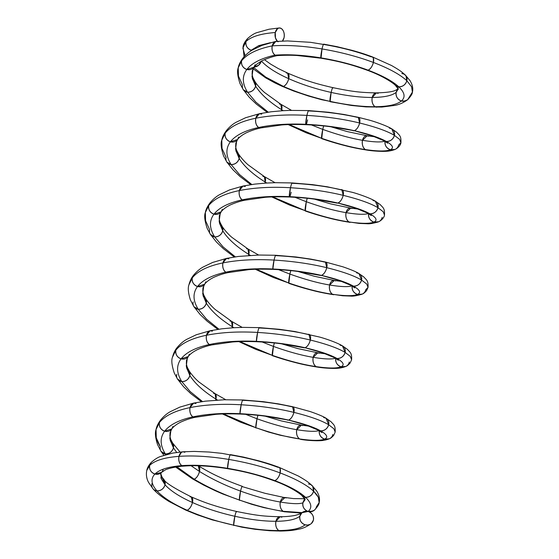 <?xml version="1.0" encoding="UTF-8"?>
<svg xmlns="http://www.w3.org/2000/svg" width="559" height="559" viewBox="0 0 559 559"><rect width="100%" height="100%" fill="white"/><g stroke="black" fill="none" stroke-linecap="round" stroke-linejoin="round"><path stroke-width="0.84" d="M146.772 470.405C147.324 467.708 148.862 464.99 151.398 462.265L146.765 470.447L151.363 462.3C154.899 459.239 157.931 457.311 160.461 456.514L172.724 453.069L182.968 451.791L181.34 452.392L178.978 456.354A7.169 4.64 87.6 0 1 184.882 452.273L182.968 451.791L194.259 451.413L209.08 452.028L221.93 453.363L230.622 454.984C230.322 454.062 229.7 455.536 228.764 459.421C247.357 462.566 264.477 467.065 280.136 472.928A7.169 3.361 112.3 0 0 277.809 467.275C263.429 461.923 247.7 457.828 230.622 454.984C247.7 457.828 263.429 461.923 277.809 467.275L279.116 467.366L280.08 468.505L280.136 472.928C295.634 478.839 306.779 484.926 313.578 491.2A7.169 6.226 135.6 0 0 308.547 483.94L310.846 484.625L312.733 486.309L313.578 491.2L318.309 497.196L319.161 502.562L316.436 506.747A7.169 6.715 -132.9 0 1 308.163 511.464A7.169 6.715 -132.9 0 1 302.922 502.82A7.169 6.715 -132.9 0 1 305.039 499.32A7.169 6.715 47.1 0 0 302.922 502.82L305.039 499.32L302.922 502.82A7.169 6.715 47.1 0 0 308.163 511.464C304.18 509.857 302.433 506.971 302.922 502.82C302.433 506.971 304.18 509.85 308.163 511.464A7.169 6.715 47.1 0 0 299.883 516.174A7.169 6.715 47.1 0 0 305.13 524.817A7.169 6.715 47.1 0 0 313.403 520.108A7.169 6.715 47.1 0 0 308.163 511.464L301.965 512.708L299.883 516.174C299.4 520.331 301.147 523.21 305.13 524.817L307.723 525.076L310.35 524.251L311.356 523.545L313.403 520.108C313.892 515.957 312.139 513.071 308.163 511.464A7.169 6.715 47.1 0 0 314.333 510.241L310.755 511.716L308.163 511.464L312.893 511.15L314.333 510.241A7.169 6.715 47.1 0 1 308.163 511.464A7.169 6.715 -132.9 0 1 302.922 502.82A7.169 6.715 -132.9 0 1 305.039 499.32A7.169 6.715 47.1 0 0 302.922 502.82L305.228 497.265M301.448 513.099L284.433 511.764L263.743 507.586L251.781 504.316L239.385 500.026C255.798 505.643 270.395 509.403 283.175 511.31L284.433 511.764L283.175 511.31C270.395 509.403 255.798 505.643 239.385 500.026L240.566 491.109C241.502 487.224 242.124 485.75 242.424 486.672L264.938 493.283L286.215 497.95A7.169 4.64 87.6 0 0 280.311 502.031C268.718 500.081 255.47 496.441 240.566 491.109C255.47 496.441 268.718 500.081 280.311 502.031C279.675 506.223 280.625 509.319 283.175 511.31C280.625 509.319 279.675 506.223 280.311 502.031L284.992 497.503L280.311 502.031C291.749 503.89 299.289 504.155 302.922 502.82L305.137 499.557L302.922 502.82A7.169 6.715 47.1 0 0 308.163 511.464C312.397 507.719 311.51 503.002 305.507 497.293C311.51 503.002 312.397 507.719 308.163 511.464A7.169 6.715 -132.9 0 1 313.403 520.108A7.169 6.715 47.1 0 1 305.13 524.817C300.637 528.486 291.861 530.4 278.801 530.561C265.574 530.624 250.53 528.835 233.669 525.181C216.801 521.442 201.275 516.46 187.09 510.22C173.052 503.939 163.011 497.496 156.967 490.879C151.168 484.29 150.483 478.672 154.92 474.039C159.608 469.483 168.587 466.681 181.85 465.626C195.28 464.676 210.526 465.577 227.59 468.337C244.66 471.181 260.396 475.283 274.776 480.628C289.017 486.016 299.261 491.571 305.507 497.293L302.07 495.798L305.507 497.293C311.51 503.002 312.397 507.719 308.163 511.464A7.169 6.715 47.1 0 0 299.883 516.174A7.169 6.715 47.1 0 0 305.13 524.817C300.637 528.486 291.861 530.4 278.801 530.561C276.251 528.576 275.294 525.481 275.929 521.288C263.897 521.309 250.201 519.632 234.85 516.264C219.491 512.827 205.356 508.243 192.45 502.52C179.67 496.762 170.53 490.851 165.031 484.786L160.733 473.648L161.523 472.411L165.171 470.007C166.743 468.896 175.805 466.513 183.764 466.108C196.083 465.116 210.743 465.982 227.758 468.701C237.547 470.371 245.513 472.048 251.648 473.711C257.65 475.185 264.973 477.484 273.624 480.6A7.169 3.361 -67.7 0 0 274.776 480.628L273.624 480.607C290.827 486.714 301.14 494.484 302.077 495.798M230.448 454.621L243.591 457.108L258.95 460.861C269.277 463.809 270.752 464.34 278.962 467.296L298.296 476.002C307.443 481.257 308.268 482.277 311.971 485.436L312.733 486.309L313.578 491.2L318.316 497.203L319.154 502.583C319.224 504.19 317.617 506.74 314.326 510.241M278.962 467.296L280.08 468.505L280.136 472.928C295.634 478.839 306.779 484.926 313.578 491.2C312.243 495.19 309.553 497.224 305.507 497.293C299.261 491.571 289.017 486.016 274.776 480.628L273.624 480.6M311.356 523.545C306.989 526.62 302.866 528.486 299.002 529.128C293.727 530.198 290.98 530.805 280.527 531.05L278.801 530.561C265.574 530.624 250.53 528.835 233.669 525.181L234.85 516.264C250.201 519.632 263.897 521.309 275.929 521.288L280.122 516.719L275.929 521.288C275.294 525.481 276.251 528.576 278.801 530.561L280.527 531.05L269.711 530.736L255.142 529.303L241.921 527.186L233.669 525.181C216.801 521.442 201.275 516.46 187.09 510.22L185.847 510.157L169.314 501.647C162.138 497.272 156.772 493.073 153.201 489.048L148.645 482.55C146.549 478.686 145.92 474.647 146.765 470.44L149.679 465.402C154.78 460.476 164.549 457.458 178.978 456.354C193.596 455.354 210.191 456.382 228.764 459.421C247.357 462.566 264.477 467.065 280.136 472.928C278.976 477.023 277.187 479.587 274.776 480.628C289.017 486.016 299.261 491.571 305.507 497.293A7.169 6.226 -44.4 0 0 313.578 491.2C312.243 495.19 309.553 497.224 305.507 497.293A7.169 6.226 -44.4 0 1 300.567 493.366M182.968 451.791L181.34 452.392L178.978 456.354C193.596 455.354 210.191 456.382 228.764 459.421A7.169 0.79 100.8 0 1 230.622 454.984C230.322 454.062 229.7 455.536 228.764 459.421L227.59 468.337C244.66 471.181 260.396 475.283 274.776 480.628C260.396 475.283 244.66 471.181 227.59 468.337C210.526 465.577 195.28 464.676 181.85 465.626L183.778 466.101L181.85 465.626C195.28 464.676 210.526 465.577 227.59 468.337A7.169 0.79 -79.2 0 1 228.764 459.421L227.59 468.337M187.09 510.22C189.501 509.179 191.29 506.615 192.45 502.52C205.356 508.243 219.491 512.827 234.85 516.264A7.169 0.79 100.8 0 0 233.669 525.181L234.85 516.264C235.786 512.379 236.408 510.905 236.709 511.827L236.541 511.464C257.035 515.629 263.736 516.383 280.122 516.719L281.834 517.208A7.169 4.64 87.6 0 0 275.929 521.288C263.897 521.309 250.201 519.632 234.85 516.264C219.491 512.827 205.356 508.243 192.45 502.52A7.169 3.361 112.3 0 1 187.09 510.22C189.501 509.179 191.29 506.615 192.45 502.52C179.67 496.762 170.53 490.851 165.031 484.786A7.169 6.226 135.6 0 1 156.967 490.879C151.168 484.29 150.483 478.672 154.92 474.039A7.169 6.715 -132.9 0 1 149.679 465.402C154.78 460.476 164.549 457.458 178.978 456.354C164.549 457.458 154.78 460.476 149.679 465.402C149.19 469.553 150.937 472.432 154.92 474.039C150.483 478.672 151.168 484.29 156.967 490.879C163.011 497.496 173.052 503.939 187.09 510.22C201.275 516.46 216.801 521.442 233.669 525.181L212.147 519.856L197.306 514.825L185.854 510.157L187.09 510.22C173.052 503.939 163.011 497.496 156.967 490.879L154.661 490.194L153.201 489.048L154.661 490.194L156.967 490.879C161.013 490.809 163.703 488.776 165.031 484.786L163.801 479.398L165.031 484.786L160.733 473.655M151.929 483.619A7.169 6.226 135.6 0 0 156.967 490.879C161.013 490.809 163.703 488.776 165.031 484.786C170.53 490.851 179.67 496.762 192.45 502.52L191.367 496.923L190.123 496.86A7.169 3.361 112.3 0 1 192.45 502.52L191.367 496.923C174.094 488.245 164.905 482.403 163.801 479.398M234.85 516.264C235.786 512.379 236.408 510.905 236.709 511.827A7.169 0.79 100.8 0 0 234.85 516.264M234.123 525.278A7.169 0.79 100.8 0 1 233.669 525.181C250.53 528.835 265.574 530.624 278.801 530.561A7.169 4.64 87.6 0 1 275.929 521.288C287.822 521.184 295.802 519.479 299.883 516.174C295.802 519.479 287.822 521.184 275.929 521.288C287.822 521.184 295.802 519.479 299.883 516.174M163.193 469.329A7.169 6.715 -132.9 0 1 154.92 474.039L161.523 472.418L154.92 474.039C159.608 469.483 168.587 466.681 181.85 465.626C168.587 466.681 159.608 469.483 154.92 474.039C150.937 472.432 149.19 469.553 149.679 465.402M308.163 511.464A7.169 6.715 -132.9 0 0 316.436 506.747C321.062 502.632 320.104 497.454 313.578 491.2C306.779 484.926 295.634 478.839 280.136 472.928C278.976 477.023 277.187 479.587 274.776 480.628A7.169 3.361 -67.7 0 0 280.136 472.928C264.477 467.065 247.357 462.566 228.764 459.421C210.191 456.382 193.596 455.354 178.978 456.354C178.342 460.546 179.299 463.635 181.85 465.626A7.169 4.64 -92.4 0 1 178.978 456.354C178.342 460.546 179.299 463.635 181.85 465.626A7.169 4.64 -92.4 0 0 185.539 465.402M238.232 67.849C238.679 65.04 240.188 61.86 242.774 58.304L238.26 67.723C236.946 70.776 237.533 76.08 240.021 83.633L243.256 89.685L247.546 92.2L255.931 102.199L268.229 112.163L255.931 102.199L247.546 92.2A7.169 6.226 135.6 0 1 242.508 84.94L238.455 76.087L238.232 67.849L241.593 60.819C247.141 53.93 257.357 48.947 272.24 45.873L275.818 41.373L261.996 45.391L252.493 49.954C249.195 51.742 245.967 54.509 242.809 58.262L241.593 60.819C247.141 53.93 257.357 48.947 272.24 45.873A7.169 4.64 87.6 0 0 275.112 55.145A7.169 4.64 87.6 0 0 278.801 54.922A7.169 4.64 -92.4 0 1 275.112 55.145L277.467 55.565C272.526 56.585 267.579 58.234 262.625 60.512L259.635 62.189C256.77 64.117 254.897 65.78 254.003 67.178L255.114 64.753A7.169 6.715 -132.9 0 1 246.84 69.463C251.976 62.936 261.402 58.164 275.112 55.145A7.169 4.64 -92.4 0 1 272.24 45.873C271.604 50.065 272.561 53.161 275.112 55.145C272.561 53.161 271.604 50.065 272.24 45.873A7.169 4.64 -92.4 0 1 278.144 41.792A7.169 4.64 87.6 0 0 272.24 45.873L274.595 41.911L275.496 41.464L287.536 40.94L310.42 42.309L323.878 44.503C323.577 43.581 322.962 45.062 322.026 48.947C340.613 52.085 357.732 56.585 373.391 62.454C388.889 68.359 400.034 74.452 406.833 80.727L411.571 86.715L412.416 92.081L407.644 99.712L405.366 100.969L401.418 100.983C396.932 104.652 388.156 106.566 375.096 106.727C361.869 106.79 346.825 105.001 329.964 101.347C313.089 97.608 297.563 92.626 283.385 86.386L265.735 77.107L253.73 67.562L265.735 77.107L283.385 86.386C285.796 85.345 287.578 82.781 288.737 78.686C275.964 72.929 266.825 67.017 261.326 60.952C266.825 67.017 275.964 72.929 288.737 78.686L287.661 73.089L286.418 73.026A7.169 3.361 112.3 0 1 288.737 78.686L287.661 73.089L278.228 68.526L270.626 64.124L264.428 59.673M323.71 44.14L336.853 46.628L352.205 50.38C362.532 53.329 364.007 53.86 372.224 56.822L373.342 58.031L373.391 62.454A7.169 3.361 112.3 0 0 371.071 56.794C356.684 51.449 340.955 47.347 323.878 44.503A7.169 0.79 100.8 0 0 322.026 48.947C322.962 45.062 323.577 43.581 323.878 44.503C340.955 47.347 356.684 51.449 371.071 56.794L372.378 56.885L373.342 58.031L373.391 62.454C357.732 56.585 340.613 52.085 322.026 48.947L321.02 58.22L322.026 48.947C303.453 45.901 286.858 44.874 272.24 45.873C257.357 48.947 247.141 53.93 241.593 60.819C241.111 64.97 242.858 67.856 246.84 69.463L254.003 67.178L246.84 69.463C251.976 62.936 261.402 58.164 275.112 55.145A7.169 4.64 87.6 0 0 278.801 54.922A7.169 4.64 -92.4 0 1 275.112 55.145C261.402 58.164 251.976 62.936 246.84 69.463C241.956 76.066 242.194 83.64 247.546 92.2C242.194 83.64 241.956 76.066 246.84 69.463A7.169 6.715 -132.9 0 1 241.593 60.819C241.111 64.97 242.858 67.856 246.84 69.463C241.956 76.066 242.194 83.64 247.546 92.2C251.592 92.13 254.282 90.097 255.61 86.107L252.284 78.176L252.27 70.776L252.088 74.207C252.843 77.617 252.416 76.883 254.925 81.453L255.61 86.107L254.939 81.481C255.239 82.264 259.376 88.084 264.673 92.591L280.793 104.24L279.36 104.079A7.169 3.361 112.3 0 1 281.687 109.739C269.354 102.011 260.662 94.136 255.61 86.107L252.312 78.295L252.214 71L254.01 67.171M221.797 140.19C222.237 137.388 223.754 134.202 226.339 130.652L221.825 140.071C220.512 143.125 221.098 148.421 223.586 155.975L226.821 162.033L231.105 164.549L239.497 174.541L251.795 184.512L239.497 174.541L231.105 164.549A7.169 6.226 135.6 0 1 226.074 157.282L222.021 148.435L221.797 140.19L226.374 130.603C229.525 126.858 232.754 124.084 236.059 122.302L245.562 117.739L259.383 113.722L255.805 118.222A7.169 4.64 87.6 0 1 261.71 114.141L259.383 113.722L271.171 111.765L282.861 110.703L289.807 110.396L308.603 110.584L308.785 110.948C308.484 110.025 307.862 111.507 306.926 115.392C325.96 116.565 343.533 119.102 359.633 123.001A7.169 3.361 112.3 0 0 357.313 117.341C342.485 113.959 326.309 111.828 308.785 110.948C326.309 111.828 342.485 113.959 357.313 117.341L358.27 117.306L359.633 123.001C375.578 126.942 387.177 131.065 394.416 135.376A7.169 6.226 135.6 0 0 389.385 128.109L391.831 128.877L394.416 135.376L399.622 139.366L400.908 142.727L398.623 145.019A7.169 6.715 47.1 0 1 390.343 149.735C386.304 151.433 377.975 151.384 365.362 149.581C352.582 147.674 337.985 143.915 321.572 138.297L289.178 124.573L321.572 138.297L322.746 129.388L311.412 124.943L322.746 129.388L323.682 125.95A7.169 0.79 100.8 0 0 322.746 129.388L323.682 125.95M358.27 117.306L368.723 119.975C374.46 121.45 386.996 125.852 391.782 128.85L394.416 135.376L399.615 139.359L400.915 142.706L399.615 139.359L394.416 135.376C393.089 139.366 390.399 141.392 386.353 141.469C392.802 145.2 394.13 147.96 390.343 149.735C386.367 148.128 384.613 145.242 385.102 141.092C381.469 142.426 373.929 142.168 362.491 140.309C350.898 138.359 337.65 134.719 322.746 129.388L311.412 124.943M308.603 110.584L328.727 112.268L343.82 114.441L358.263 117.306L359.633 123.001C375.578 126.942 387.177 131.065 394.416 135.376C393.089 139.366 390.399 141.392 386.353 141.469L384.019 140.77L386.353 141.469C392.802 145.2 394.13 147.96 390.343 149.735C386.367 148.128 384.613 145.242 385.102 141.092C381.469 142.426 373.929 142.168 362.491 140.309L367.172 135.774L368.395 136.221A7.169 4.64 87.6 0 0 362.491 140.309L367.172 135.774L347.118 131.554L330.991 126.816M259.383 113.722L255.805 118.222C240.922 121.296 230.706 126.278 225.158 133.168C230.706 126.278 240.922 121.296 255.805 118.222C270.863 115.259 287.906 114.316 306.926 115.392C325.96 116.565 343.533 119.102 359.633 123.001C358.48 127.096 356.691 129.66 354.28 130.701C368.961 134.118 379.652 137.71 386.353 141.469C379.652 137.71 368.961 134.118 354.28 130.701L372.014 135.795L384.026 140.77M251.795 184.512L239.497 174.541L231.105 164.549C225.752 155.989 225.522 148.408 230.399 141.811A7.169 6.715 -132.9 0 1 225.158 133.168C230.706 126.278 240.922 121.296 255.805 118.222C270.863 115.259 287.906 114.316 306.926 115.392A7.169 0.79 100.8 0 1 308.785 110.948C308.484 110.025 307.862 111.507 306.926 115.392L305.752 124.308C323.27 125.188 339.446 127.319 354.28 130.701L330.607 126.76C324.178 125.852 315.954 125.153 305.934 124.671L305.752 124.308L305.934 124.671C296.2 124.336 288.102 124.433 281.631 124.957L261.039 127.906L258.67 127.494C272.547 124.573 288.241 123.511 305.752 124.308C323.27 125.188 339.446 127.319 354.28 130.701C368.961 134.118 379.652 137.71 386.353 141.469A7.169 6.226 -44.4 0 0 394.416 135.376C387.177 131.065 375.578 126.942 359.633 123.001C358.48 127.096 356.691 129.66 354.28 130.701C339.446 127.319 323.27 125.188 305.752 124.308C288.241 123.511 272.547 124.573 258.67 127.494L261.025 127.906C256.092 128.926 251.145 130.575 246.191 132.86L243.2 134.537C240.335 136.466 238.455 138.129 237.568 139.526L230.399 141.811C235.542 135.285 244.961 130.513 258.67 127.494C272.547 124.573 288.241 123.511 305.752 124.308A7.169 0.79 -79.2 0 1 306.926 115.392L305.752 124.308A7.169 0.79 -79.2 0 0 307.604 119.864M205.356 212.539C205.803 209.73 207.319 206.55 209.898 202.994L205.384 212.434C204.07 215.467 204.664 220.77 207.151 228.324L210.387 234.375L214.67 236.89L223.062 246.889L235.353 256.854L223.062 246.889L214.67 236.89A7.169 6.226 135.6 0 1 209.639 229.63L205.586 220.777L205.356 212.539L209.939 202.945C213.091 199.2 216.319 196.433 219.617 194.651L229.49 189.941L242.948 186.063L239.364 190.57A7.169 4.64 87.6 0 1 245.268 186.482L242.948 186.063L254.736 184.114L266.182 183.059L275.37 182.688L292.168 182.933L292.35 183.296C292.05 182.374 291.428 183.855 290.491 187.74C309.525 188.914 327.099 191.451 343.198 195.35A7.169 3.361 112.3 0 0 340.878 189.69C326.044 186.308 309.868 184.177 292.35 183.296C309.868 184.177 326.044 186.308 340.878 189.69L341.828 189.655L343.198 195.35C359.144 199.29 370.736 203.413 377.982 207.717A7.169 6.226 135.6 0 0 372.951 200.457L375.396 201.219L377.982 207.717L383.174 211.7L384.473 215.061L383.181 211.707L377.982 207.717L383.181 211.7L384.48 215.054C384.368 217.297 381.462 220.526 378.646 221.762L373.908 222.084C369.862 223.782 361.533 223.733 348.921 221.923C336.141 220.022 321.544 216.263 305.13 210.645L272.736 196.922L305.13 210.645L306.311 201.729L294.977 197.285L306.311 201.729L307.247 198.298A7.169 0.79 100.8 0 0 306.311 201.729L307.247 198.298M292.168 182.933L312.292 184.61L327.385 186.79L352.282 192.317C358.019 193.791 370.554 198.2 375.348 201.191L377.982 207.717C376.654 211.707 373.964 213.741 369.911 213.811C376.361 217.549 377.695 220.302 373.908 222.084C369.925 220.47 368.178 217.591 368.667 213.44C365.034 214.775 357.494 214.509 346.056 212.651C334.464 210.701 321.215 207.061 306.311 201.729L294.977 197.285M341.822 189.655L343.198 195.35C359.144 199.29 370.736 203.413 377.982 207.717C376.654 211.707 373.964 213.741 369.911 213.811L367.584 213.119L369.911 213.811C376.361 217.549 377.695 220.302 373.908 222.084C369.925 220.47 368.178 217.591 368.667 213.44C365.034 214.775 357.494 214.509 346.056 212.651L350.738 208.123L351.96 208.57A7.169 4.64 87.6 0 0 346.056 212.651L350.738 208.123L330.683 203.895L314.556 199.158M205.384 212.42L208.724 205.509C214.272 198.62 224.487 193.638 239.364 190.57C254.429 187.6 271.471 186.657 290.491 187.74C309.525 188.914 327.099 191.451 343.198 195.35C342.038 199.437 340.256 202.002 337.846 203.043C352.526 206.467 363.217 210.058 369.911 213.811C363.217 210.058 352.526 206.467 337.846 203.043L336.902 203.085A7.169 3.361 -67.7 0 0 337.846 203.043L355.587 208.144L367.591 213.119M242.948 186.063L239.364 190.57C254.429 187.6 271.471 186.657 290.491 187.74A7.169 0.79 100.8 0 1 292.35 183.296C292.05 182.374 291.428 183.855 290.491 187.74L289.31 196.649C306.835 197.53 323.011 199.661 337.846 203.043C352.526 206.467 363.217 210.058 369.911 213.811A7.169 6.226 -44.4 0 0 377.982 207.717C370.736 203.413 359.144 199.29 343.198 195.35C342.038 199.437 340.256 202.002 337.846 203.043C323.011 199.661 306.835 197.53 289.31 196.649L289.499 197.02C299.519 197.495 307.743 198.193 314.172 199.109L336.902 203.085M226.507 258.412L222.929 262.912A7.169 4.64 87.6 0 1 228.834 258.831L226.507 258.412L212.686 262.43L203.183 266.992C199.884 268.781 196.656 271.548 193.498 275.294L192.282 277.858C197.83 270.968 208.046 265.986 222.929 262.912L226.521 258.405L238.302 256.455L258.936 255.03L275.727 255.274L275.908 255.645C275.608 254.715 274.993 256.197 274.057 260.082C293.091 261.256 310.657 263.792 326.763 267.691A7.169 3.361 112.3 0 0 324.444 262.031C309.609 258.649 293.433 256.518 275.908 255.645C293.433 256.518 309.609 258.649 324.444 262.031L325.394 262.003L326.763 267.691C342.709 271.632 354.301 275.755 361.547 280.066A7.169 6.226 135.6 0 0 356.516 272.806L358.962 273.568L361.547 280.066L366.753 284.056L368.039 287.417L365.747 289.716A7.169 6.715 47.1 0 1 357.474 294.425C353.428 296.13 345.099 296.074 332.486 294.272C319.706 292.371 305.109 288.605 288.696 282.987L256.301 269.263L288.696 282.987L289.876 274.078L278.543 269.634L289.876 274.078L290.813 270.64A7.169 0.79 100.8 0 0 289.876 274.078L290.813 270.64M325.394 262.003L342.898 266.818C351.073 269.648 356.418 271.898 358.934 273.554L361.547 280.066L366.739 284.049L368.039 287.403L366.746 284.049L361.547 280.066C360.213 284.056 357.522 286.089 353.477 286.159C359.926 289.897 361.254 292.65 357.474 294.425C353.491 292.818 351.744 289.932 352.226 285.782C348.592 287.116 341.06 286.858 329.614 284.999C318.022 283.05 304.781 279.409 289.876 274.078L278.543 269.634M275.727 255.274L296.109 256.986L310.951 259.131L325.387 261.996L326.763 267.691C342.709 271.632 354.301 275.755 361.547 280.066C360.213 284.056 357.522 286.089 353.477 286.159L351.15 285.46L353.477 286.159C359.926 289.897 361.254 292.65 357.474 294.425C353.491 292.818 351.744 289.932 352.226 285.782C348.592 287.116 341.06 286.858 329.614 284.999L334.303 280.464L335.519 280.918A7.169 4.64 87.6 0 0 329.614 284.999L334.303 280.464L314.249 276.244L298.115 271.506M188.956 284.727C189.983 280.849 191.485 277.725 193.456 275.349L192.282 277.858C197.83 270.968 208.046 265.986 222.929 262.912C237.994 259.949 255.037 259.006 274.057 260.082C293.091 261.256 310.657 263.792 326.763 267.691C325.604 271.786 323.815 274.35 321.404 275.391C336.092 278.815 346.783 282.4 353.477 286.159C346.783 282.4 336.092 278.815 321.404 275.391L320.468 275.426A7.169 3.361 -67.7 0 0 321.404 275.391L339.152 280.485L351.157 285.467M218.918 329.202L206.627 319.238L198.235 309.239C192.883 300.679 192.645 293.098 197.53 286.501A7.169 6.715 -132.9 0 1 192.282 277.858C191.8 282.009 193.547 284.894 197.53 286.501C202.665 279.975 212.092 275.203 225.801 272.184C223.251 270.2 222.293 267.104 222.929 262.912C222.293 267.104 223.251 270.2 225.801 272.184A7.169 4.64 -92.4 0 1 222.929 262.912C208.046 265.986 197.83 270.968 192.282 277.858L188.949 284.762C187.733 287.962 188.222 293.014 190.409 299.917L193.945 306.723L198.235 309.239L206.627 319.238L218.918 329.202L206.627 319.238L198.235 309.239C192.883 300.679 192.645 293.098 197.53 286.501C202.665 279.975 212.092 275.203 225.801 272.184C239.678 269.263 255.365 268.201 272.876 268.998C290.401 269.878 306.577 272.009 321.404 275.391A7.169 3.361 -67.7 0 0 326.763 267.691C310.657 263.792 293.091 261.256 274.057 260.082C255.037 259.006 237.994 259.949 222.929 262.912C237.994 259.949 255.037 259.006 274.057 260.082A7.169 0.79 100.8 0 1 275.908 255.645C275.608 254.715 274.993 256.197 274.057 260.082L272.876 268.998C290.401 269.878 306.577 272.009 321.404 275.391C336.092 278.815 346.783 282.4 353.477 286.159A7.169 6.226 -44.4 0 0 361.547 280.066C354.301 275.755 342.709 271.632 326.763 267.691C325.604 271.786 323.815 274.35 321.404 275.391C306.577 272.009 290.401 269.878 272.876 268.998L273.058 269.361C283.078 269.843 291.302 270.542 297.73 271.457L320.468 275.426M172.521 357.075C173.549 353.197 175.044 350.074 177.021 347.698L172.507 357.131L177.063 347.642C180.222 343.89 183.45 341.123 186.748 339.341L196.251 334.771L210.072 330.753L206.495 335.26A7.169 4.64 87.6 0 1 212.399 331.173L210.072 330.753L221.867 328.804L233.306 327.756L242.494 327.378L259.292 327.623L259.474 327.986C259.173 327.064 258.558 328.545 257.622 332.43C276.656 333.604 294.223 336.141 310.329 340.04A7.169 3.361 112.3 0 0 308.002 334.38C293.175 330.998 276.998 328.867 259.474 327.986C276.998 328.867 293.175 330.998 308.002 334.38L308.959 334.345L310.329 340.04C326.267 343.981 337.867 348.103 345.113 352.408A7.169 6.226 135.6 0 0 340.075 345.148L342.52 345.909L345.113 352.408L350.304 356.39L351.604 359.751L350.304 356.397L345.113 352.408L350.304 356.39L351.604 359.744L350.186 362.91C348.495 364.873 347.02 366.061 345.769 366.459L341.032 366.774C336.993 368.472 328.664 368.423 316.052 366.62C303.271 364.713 288.675 360.953 272.261 355.335L239.867 341.612L272.261 355.335L273.442 346.419L262.108 341.975L273.442 346.419L274.371 342.988A7.169 0.79 100.8 0 0 273.442 346.419L274.371 342.988M259.292 327.623L279.675 329.335L294.949 331.543L319.399 337.007C325.275 338.572 336.686 342.45 342.471 345.881L345.113 352.408C343.778 356.397 341.088 358.431 337.042 358.508C343.492 362.239 344.819 364.992 341.032 366.774C337.056 365.16 335.309 362.281 335.791 358.13C332.158 359.465 324.618 359.199 313.18 357.341C301.587 355.391 288.339 351.751 273.442 346.419L262.108 341.975M308.959 334.345L310.329 340.04C326.267 343.981 337.867 348.103 345.113 352.408C343.778 356.397 341.088 358.431 337.042 358.508L334.715 357.809L337.042 358.508C343.492 362.239 344.819 364.992 341.032 366.774C337.056 365.16 335.309 362.281 335.791 358.13C332.158 359.465 324.618 359.199 313.18 357.341L317.861 352.813L319.084 353.26A7.169 4.64 87.6 0 0 313.18 357.341L317.861 352.813L297.814 348.585L281.68 343.848M201.408 401.704L190.752 393.592L183.604 386.765L177.51 379.072L174.282 373.014C171.788 365.467 171.201 360.164 172.514 357.11L175.847 350.207C181.395 343.31 191.611 338.328 206.495 335.26C221.553 332.291 238.595 331.354 257.622 332.43C276.656 333.604 294.223 336.141 310.329 340.04C309.169 344.127 307.38 346.699 304.969 347.733C319.65 351.157 330.341 354.748 337.042 358.508C330.341 354.748 319.65 351.157 304.969 347.733L304.033 347.775A7.169 3.361 -67.7 0 0 304.969 347.733L322.718 352.834L334.715 357.809M210.072 330.753L206.495 335.26C221.553 332.291 238.595 331.354 257.622 332.43A7.169 0.79 100.8 0 1 259.474 327.986C259.173 327.064 258.558 328.545 257.622 332.43L256.441 341.346C273.959 342.22 290.135 344.351 304.969 347.733C319.65 351.157 330.341 354.748 337.042 358.508A7.169 6.226 -44.4 0 0 345.113 352.408C337.867 348.103 326.267 343.981 310.329 340.04C309.169 344.127 307.38 346.699 304.969 347.733C290.135 344.351 273.959 342.22 256.441 341.346L256.623 341.71C266.643 342.192 274.867 342.884 281.296 343.799L304.033 347.775M193.638 403.102L190.053 407.602A7.169 4.64 87.6 0 1 195.957 403.521L193.638 403.102L179.816 407.12L170.313 411.683C167.008 413.471 163.78 416.238 160.629 419.984L159.413 422.548C164.961 415.658 175.177 410.676 190.053 407.602L193.645 403.102L205.426 401.152L224.061 399.776L242.858 399.971L243.039 400.335C242.739 399.412 242.117 400.894 241.181 404.779C260.214 405.953 277.788 408.482 293.887 412.381A7.169 3.361 112.3 0 0 291.567 406.728C276.74 403.339 260.564 401.208 243.039 400.335C260.564 401.208 276.74 403.339 291.567 406.728L292.518 406.693L293.887 412.381C309.833 416.322 321.425 420.452 328.671 424.756A7.169 6.226 135.6 0 0 323.64 417.496L326.086 418.258L328.671 424.756L333.863 428.739L335.169 432.1L333.87 428.739L328.671 424.756L333.87 428.739L335.169 432.093L333.751 435.251C332.06 437.222 330.586 438.403 329.335 438.801L324.597 439.115C320.552 440.82 312.229 440.765 299.61 438.962C286.83 437.061 272.24 433.302 255.826 427.684L223.432 413.953L255.826 427.684L257 418.768L245.674 414.324L257 418.768L257.937 415.33A7.169 0.79 100.8 0 0 257 418.768L257.937 415.33M242.858 399.971L263.233 401.676L278.515 403.891L292.518 406.693L310.007 411.501C318.183 414.338 323.535 416.581 326.058 418.244L328.671 424.756C327.343 428.746 324.653 430.779 320.607 430.849C327.05 434.588 328.385 437.341 324.597 439.115C320.614 437.508 318.868 434.623 319.357 430.472C315.723 431.807 308.184 431.548 296.745 429.689C285.153 427.74 271.905 424.099 257 418.768L245.674 414.324M292.518 406.693L293.887 412.381C309.833 416.322 321.425 420.452 328.671 424.756C327.343 428.746 324.653 430.779 320.607 430.849L318.274 430.151L320.607 430.849C327.05 434.588 328.385 437.341 324.597 439.115C320.614 437.508 318.868 434.623 319.357 430.472C315.723 431.807 308.184 431.548 296.745 429.689L301.427 425.154L302.65 425.609A7.169 4.64 87.6 0 0 296.745 429.689L301.427 425.154L281.38 420.934L265.245 416.196M156.045 429.578C156.492 426.769 158.008 423.589 160.594 420.033L159.413 422.548C154.144 429.522 154.452 437.564 160.328 446.669L156.275 437.816L156.045 429.578L159.413 422.548C164.961 415.658 175.177 410.676 190.053 407.602C205.118 404.639 222.161 403.696 241.181 404.779C260.214 405.953 277.788 408.482 293.887 412.381C292.727 416.476 290.946 419.04 288.535 420.082C303.216 423.505 313.906 427.09 320.607 430.849C313.906 427.09 303.216 423.505 288.535 420.082L306.283 425.182L318.281 430.157M286.823 419.704A7.169 3.361 -67.7 0 0 288.535 420.082A7.169 3.361 -67.7 0 0 293.887 412.381C277.788 408.482 260.214 405.953 241.181 404.779C222.161 403.696 205.118 404.639 190.053 407.602C205.118 404.639 222.161 403.696 241.181 404.779A7.169 0.79 100.8 0 1 243.039 400.335C242.739 399.412 242.117 400.894 241.181 404.779L240.007 413.688C257.524 414.568 273.7 416.7 288.535 420.082L264.861 416.148C258.433 415.232 250.208 414.533 240.188 414.051L240.007 413.688L240.188 414.051C230.21 413.723 222.105 413.821 215.886 414.338L195.294 417.287L192.925 416.874C206.802 413.96 222.496 412.898 240.007 413.688C257.524 414.568 273.7 416.7 288.535 420.082C303.216 423.505 313.906 427.09 320.607 430.849A7.169 6.226 -44.4 0 0 328.671 424.756C321.425 420.452 309.833 416.322 293.887 412.381C292.727 416.476 290.946 419.04 288.535 420.082C273.7 416.7 257.524 414.568 240.007 413.688C222.496 412.898 206.802 413.96 192.925 416.874L195.28 417.287C190.346 418.307 185.399 419.963 180.438 422.241L177.455 423.918C174.59 425.846 172.71 427.509 171.823 428.907L172.934 426.475A7.169 6.715 -132.9 0 1 164.653 431.192C169.796 424.665 179.215 419.893 192.925 416.874C206.802 413.96 222.496 412.898 240.007 413.688A7.169 0.79 -79.2 0 1 241.181 404.779L240.007 413.688A7.169 0.79 -79.2 0 0 240.503 413.709M281.401 110.794L281.687 109.739L280.793 104.24L281.687 109.739C269.354 102.011 260.662 94.136 255.61 86.107C260.662 94.136 269.354 102.011 281.687 109.739L283.203 110.682L281.687 109.739A7.169 3.361 112.3 0 1 281.401 110.794L281.687 109.739L283.203 110.682M250.725 184.666L239.909 176.42L232.907 169.726L226.821 162.033L231.105 164.549C235.15 164.472 237.841 162.438 239.175 158.449L235.849 150.518L235.835 143.118L235.646 146.556C236.408 149.966 235.982 149.225 238.483 153.802L239.175 158.449L238.504 153.83C238.798 154.612 242.941 160.433 248.238 164.933L264.351 176.588L265.245 182.08C252.92 174.359 244.227 166.484 239.175 158.449L235.877 150.644L235.779 143.349L238.679 137.095A7.169 6.715 -132.9 0 1 230.399 141.811L237.575 139.512M266.769 183.024L265.245 182.08L264.358 176.588L262.926 176.427A7.169 3.361 112.3 0 1 265.245 182.08C252.92 174.359 244.227 166.484 239.175 158.449C244.227 166.484 252.92 174.359 265.245 182.08L266.769 183.024L265.245 182.08A7.169 3.361 112.3 0 1 264.966 183.142L265.245 182.08L264.966 183.142M235.353 256.854L223.062 246.889L214.67 236.89C218.716 236.82 221.406 234.787 222.741 230.797L219.414 222.866L219.394 215.467L219.212 218.897C219.966 222.314 219.54 221.574 222.049 226.143L222.741 230.797L222.07 226.178C222.363 226.954 226.507 232.775 231.796 237.282L247.917 248.93L246.491 248.769A7.169 3.361 112.3 0 1 248.811 254.429C236.485 246.708 227.792 238.826 222.741 230.797L219.442 222.992L219.345 215.69L222.244 209.443A7.169 6.715 -132.9 0 1 213.964 214.153C219.1 207.627 228.526 202.861 242.236 199.843C256.113 196.922 271.807 195.86 289.31 196.649L289.492 197.02C279.766 196.684 271.667 196.782 265.197 197.306L244.604 200.248L242.236 199.843L244.59 200.255C239.65 201.275 234.71 202.924 229.749 205.202L226.758 206.879C223.9 208.807 222.021 210.47 221.133 211.868L213.964 214.153L221.133 211.861M248.524 255.484L248.811 254.429L247.917 248.93L248.811 254.429C236.485 246.708 227.792 238.826 222.741 230.797C227.792 238.826 236.485 246.708 248.811 254.429L250.327 255.372L248.811 254.429A7.169 3.361 112.3 0 1 248.524 255.484L248.811 254.429L250.327 255.372M217.842 329.356L207.193 321.243L200.038 314.417L193.952 306.723L198.235 309.239C202.281 309.162 204.971 307.129 206.299 303.139L202.973 295.215L202.959 287.815L202.777 291.246C203.532 294.656 203.106 293.922 205.614 298.492L206.299 303.139L205.635 298.52C205.929 299.303 210.065 305.123 215.362 309.623L231.482 321.278L230.049 321.118A7.169 3.361 112.3 0 1 232.376 326.777C220.043 319.049 211.351 311.174 206.299 303.139L203.001 295.334L202.91 288.039L205.803 281.785A7.169 6.715 -132.9 0 1 197.53 286.501L204.692 284.217C205.586 282.819 207.466 281.156 210.324 279.227L213.314 277.55C218.269 275.273 223.216 273.617 228.156 272.596L225.801 272.184L228.17 272.596L248.762 269.648C255.225 269.124 263.331 269.033 273.058 269.361L272.876 268.998C255.365 268.201 239.678 269.263 225.801 272.184C239.678 269.263 255.365 268.201 272.876 268.998A7.169 0.79 -79.2 0 1 274.057 260.082L272.876 268.998A7.169 0.79 -79.2 0 0 273.372 269.019M232.09 327.833L232.376 326.777L231.482 321.278L232.376 326.777C220.043 319.049 211.351 311.174 206.299 303.139C211.351 311.174 220.043 319.049 232.376 326.777L233.893 327.714L232.376 326.777A7.169 3.361 112.3 0 1 232.09 327.833L232.376 326.777L233.893 327.714M202.484 401.544L190.193 391.579L181.801 381.58L177.51 379.072L181.801 381.58L190.193 391.579L202.484 401.544L190.193 391.579L181.801 381.58C185.847 381.511 188.537 379.477 189.864 375.487L186.538 367.556L186.524 360.157L186.343 363.595C187.097 367.004 186.671 366.264 189.18 370.834L189.864 375.487L189.194 370.869C189.494 371.644 193.631 377.465 198.927 381.972L215.04 393.627L213.615 393.466A7.169 3.361 112.3 0 1 215.942 399.119C203.609 391.398 194.916 383.516 189.864 375.487L186.566 367.682L186.468 360.387L189.368 354.133A7.169 6.715 -132.9 0 1 181.095 358.843C186.231 352.324 195.657 347.551 209.366 344.533C223.237 341.612 238.931 340.55 256.441 341.346L256.623 341.71C246.645 341.381 238.546 341.472 232.327 341.996L211.735 344.938L209.366 344.533L211.721 344.945C206.781 345.965 201.834 347.614 196.88 349.892L193.889 351.569C191.024 353.505 189.152 355.168 188.257 356.558L181.095 358.843L188.264 356.551M215.655 400.174L215.942 399.119L215.04 393.627L215.942 399.119C203.609 391.398 194.916 383.516 189.864 375.487C194.916 383.516 203.609 391.398 215.942 399.119L217.458 400.062L215.942 399.119A7.169 3.361 112.3 0 1 215.655 400.174L215.942 399.119L217.458 400.062M165.827 454.649L165.359 453.929C160.007 445.369 159.776 437.788 164.653 431.192C169.796 424.665 179.215 419.893 192.925 416.874C190.374 414.89 189.417 411.794 190.053 407.602C189.417 411.794 190.374 414.89 192.925 416.874A7.169 4.64 -92.4 0 1 190.053 407.602C175.177 410.676 164.961 415.658 159.413 422.548L156.073 429.459C154.864 432.652 155.346 437.704 157.54 444.608L161.076 451.413L165.827 454.649L165.359 453.929C169.405 453.852 172.095 451.819 173.43 447.829L176.707 452.448L173.43 447.829L170.104 439.905L170.083 432.505L169.901 435.936C170.663 439.353 170.236 438.612 172.738 443.182L173.43 447.829L172.759 443.21L180.04 452.049M175.652 467.058L192.729 479.014L194.148 479.168C207.878 487.371 222.964 494.324 239.385 500.026C222.964 494.324 207.878 487.371 194.148 479.168L192.736 479.014L203.804 485.177L215.257 490.718L222.852 494.023L239.385 500.026C255.798 505.643 270.395 509.403 283.175 511.31L302.084 512.61L283.175 511.31A7.169 4.64 87.6 0 1 280.311 502.031C291.749 503.89 299.289 504.155 302.922 502.82C299.289 504.155 291.749 503.89 280.311 502.031C268.718 500.081 255.47 496.441 240.566 491.109C225.654 485.701 211.966 479.154 199.5 471.468L191.094 465.752L199.5 471.468L198.606 465.968L198.103 465.766A7.169 3.361 112.3 0 1 199.5 471.468L198.291 465.773M239.811 500.172A7.169 0.79 100.8 0 1 239.385 500.026C222.964 494.324 207.878 487.371 194.148 479.168C196.558 478.127 198.34 475.555 199.5 471.468C211.966 479.154 225.654 485.701 240.566 491.109A7.169 0.79 100.8 0 0 239.385 500.026L240.566 491.109C241.502 487.224 242.124 485.75 242.424 486.672A7.169 0.79 100.8 0 0 240.566 491.109C225.654 485.701 211.966 479.154 199.5 471.468L191.094 465.752M267.167 112.317L256.343 104.079L249.349 97.378L243.256 89.685L247.546 92.2C251.592 92.13 254.282 90.097 255.61 86.107A7.169 6.226 135.6 0 1 247.546 92.2L255.931 102.199L268.229 112.163M391.831 128.877L396.701 132.28C399.364 135.446 401.292 135.627 400.908 142.727C400.803 144.956 397.896 148.177 395.08 149.421L395.073 149.421C389.239 151.671 384.788 151.265 383.09 151.377C376.878 151.279 371.386 150.832 366.613 150.036L365.362 149.581C362.812 147.59 361.855 144.501 362.491 140.309C350.898 138.359 337.65 134.719 322.746 129.388C337.65 134.719 350.898 138.359 362.491 140.309C373.929 142.168 381.469 142.426 385.102 141.092M365.362 149.581C362.812 147.59 361.855 144.501 362.491 140.309A7.169 4.64 87.6 0 0 365.362 149.581C352.582 147.674 337.985 143.915 321.572 138.297C337.985 143.915 352.582 147.674 365.362 149.581C377.975 151.384 386.304 151.433 390.343 149.735L395.08 149.421L390.343 149.735C386.304 151.433 377.975 151.384 365.362 149.581L366.613 150.036C358.724 148.799 351.709 147.373 345.56 145.766C334.876 143.034 328.406 140.945 321.725 138.66L322.746 129.388A7.169 0.79 100.8 0 0 321.572 138.297L289.178 124.573M231.105 164.549C235.15 164.472 237.841 162.438 239.175 158.449A7.169 6.226 135.6 0 1 231.105 164.549C225.752 155.989 225.522 148.408 230.399 141.811C235.542 135.285 244.961 130.513 258.67 127.494C244.961 130.513 235.542 135.285 230.399 141.811C225.522 148.408 225.752 155.989 231.105 164.549M378.639 221.769C373.321 223.39 369.422 224.04 366.928 223.719L359.137 223.418L348.921 221.923C346.377 219.939 345.42 216.843 346.056 212.651C334.464 210.701 321.215 207.061 306.311 201.729C321.215 207.061 334.464 210.701 346.056 212.651C357.494 214.509 365.034 214.775 368.667 213.44M378.646 221.762L373.908 222.084C369.862 223.782 361.533 223.733 348.921 221.923L350.186 222.384C342.29 221.147 335.274 219.722 329.125 218.108C318.441 215.376 311.971 213.286 305.291 211.002L306.311 201.729A7.169 0.79 100.8 0 0 305.13 210.645L272.736 196.922M348.921 221.923C346.377 219.939 345.42 216.843 346.056 212.651A7.169 4.64 87.6 0 0 348.921 221.923C336.141 220.022 321.544 216.263 305.13 210.645C321.544 216.263 336.141 220.022 348.921 221.923C361.533 223.733 369.862 223.782 373.908 222.084C377.695 220.302 376.361 217.549 369.911 213.811A7.169 6.226 -44.4 0 1 366.068 211.882M234.291 257.014L223.474 248.769L216.473 242.068L210.387 234.382L214.67 236.89C209.318 228.331 209.08 220.756 213.964 214.153C219.1 207.627 228.526 202.861 242.236 199.843C256.113 196.922 271.807 195.86 289.31 196.649C306.835 197.53 323.011 199.661 337.846 203.043A7.169 3.361 -67.7 0 0 343.198 195.35C327.099 191.451 309.525 188.914 290.491 187.74L289.31 196.649C271.807 195.86 256.113 196.922 242.236 199.843C228.526 202.861 219.1 207.627 213.964 214.153C209.08 220.756 209.318 228.331 214.67 236.89C218.716 236.82 221.406 234.787 222.741 230.797A7.169 6.226 135.6 0 1 214.67 236.89C209.318 228.331 209.08 220.756 213.964 214.153A7.169 6.715 -132.9 0 1 208.724 205.509C214.272 198.62 224.487 193.638 239.364 190.57C238.728 194.763 239.685 197.851 242.236 199.843A7.169 4.64 -92.4 0 1 239.364 190.57C238.728 194.763 239.685 197.851 242.236 199.843A7.169 4.64 -92.4 0 0 246.617 198.962M368.039 287.403L366.62 290.561C364.936 292.532 363.462 293.713 362.204 294.111C356.887 295.739 352.981 296.389 350.486 296.067L342.702 295.767L332.486 294.272C329.936 292.28 328.978 289.192 329.614 284.999C318.022 283.05 304.781 279.409 289.876 274.078C304.781 279.409 318.022 283.05 329.614 284.999C341.06 286.858 348.592 287.116 352.226 285.782M332.486 294.272C329.936 292.28 328.978 289.192 329.614 284.999A7.169 4.64 87.6 0 0 332.486 294.272C319.706 292.371 305.109 288.605 288.696 282.987C305.109 288.605 319.706 292.371 332.486 294.272C345.099 296.074 353.428 296.13 357.474 294.425L362.204 294.111L357.474 294.425C353.428 296.13 345.099 296.074 332.486 294.272L333.744 294.726C325.855 293.489 318.833 292.071 312.684 290.456C302.007 287.724 295.536 285.635 288.856 283.35L289.876 274.078A7.169 0.79 100.8 0 0 288.696 282.987L256.301 269.263M192.282 277.858C191.8 282.009 193.547 284.894 197.53 286.501L204.699 284.21M230.182 271.311A7.169 4.64 -92.4 0 1 225.801 272.184C212.092 275.203 202.665 279.975 197.53 286.501C192.645 293.098 192.883 300.679 198.235 309.239C202.281 309.162 204.971 307.129 206.299 303.139A7.169 6.226 135.6 0 1 198.235 309.239A7.169 6.226 135.6 0 1 193.197 301.979M335.742 358.382A7.169 6.715 47.1 0 0 341.032 366.774C336.993 368.472 328.664 368.423 316.052 366.62C328.664 368.423 336.993 368.472 341.032 366.774L345.769 366.459C339.928 368.709 335.477 368.304 333.779 368.416C327.567 368.318 322.075 367.871 317.309 367.074L316.052 366.62C313.501 364.629 312.544 361.533 313.18 357.341C301.587 355.391 288.339 351.751 273.442 346.419C288.339 351.751 301.587 355.391 313.18 357.341C324.618 359.199 332.158 359.465 335.791 358.13M316.052 366.62C313.501 364.629 312.544 361.533 313.18 357.341A7.169 4.64 87.6 0 0 316.052 366.62C303.271 364.713 288.675 360.953 272.261 355.335C288.675 360.953 303.271 364.713 316.052 366.62L317.309 367.074C309.413 365.838 302.398 364.412 296.249 362.798C285.572 360.066 279.095 357.977 272.415 355.699L273.442 346.419A7.169 0.79 100.8 0 0 272.261 355.335L239.867 341.612M176.763 374.32A7.169 6.226 135.6 0 0 181.801 381.58C176.448 373.021 176.211 365.446 181.095 358.843C186.231 352.324 195.657 347.551 209.366 344.533C223.237 341.612 238.931 340.55 256.441 341.346C273.959 342.22 290.135 344.351 304.969 347.733A7.169 3.361 -67.7 0 0 310.329 340.04C294.223 336.141 276.656 333.604 257.622 332.43L256.441 341.346C238.931 340.55 223.237 341.612 209.366 344.533C195.657 347.551 186.231 352.324 181.095 358.843C176.211 365.446 176.448 373.021 181.801 381.58C185.847 381.511 188.537 379.477 189.864 375.487A7.169 6.226 135.6 0 1 181.801 381.58C176.448 373.021 176.211 365.446 181.095 358.843A7.169 6.715 -132.9 0 1 175.847 350.207C181.395 343.31 191.611 338.328 206.495 335.26C205.859 339.453 206.816 342.541 209.366 344.533A7.169 4.64 -92.4 0 1 206.495 335.26C205.859 339.453 206.816 342.541 209.366 344.533A7.169 4.64 -92.4 0 0 213.741 343.659M222.503 413.988L240.454 422.171L255.826 427.684C272.24 433.302 286.83 437.061 299.61 438.962L300.868 439.416C305.64 440.212 311.132 440.66 317.344 440.758C319.042 440.646 323.493 441.051 329.328 438.801L324.597 439.115C320.552 440.82 312.229 440.765 299.61 438.962C286.83 437.061 272.24 433.302 255.826 427.684L268.215 431.967L280.171 435.237L299.61 438.962C297.067 436.97 296.109 433.882 296.745 429.689C285.153 427.74 271.905 424.099 257 418.768C271.905 424.099 285.153 427.74 296.745 429.689C308.184 431.548 315.723 431.807 319.357 430.472M256.246 427.831A7.169 0.79 100.8 0 1 255.826 427.684L257 418.768A7.169 0.79 100.8 0 0 255.826 427.684L223.432 413.953M299.61 438.962C297.067 436.97 296.109 433.882 296.745 429.689A7.169 4.64 87.6 0 0 299.61 438.962C312.229 440.765 320.552 440.82 324.597 439.115C328.385 437.341 327.05 434.588 320.607 430.849A7.169 6.226 -44.4 0 1 316.757 428.921M163.85 455.257L161.076 451.413L165.359 453.929C160.007 445.369 159.776 437.788 164.653 431.192A7.169 6.715 -132.9 0 1 159.413 422.548C158.931 426.699 160.678 429.585 164.653 431.192L171.823 428.907L164.653 431.192C159.776 437.788 160.007 445.369 165.359 453.929C169.405 453.852 172.095 451.819 173.43 447.829L170.132 440.024L170.034 432.729L171.83 428.9M194.148 479.168L176.958 466.849L194.148 479.168C196.558 478.127 198.34 475.555 199.5 471.468A7.169 3.361 112.3 0 1 194.148 479.168L176.958 466.849M176.707 452.448L173.43 447.829A7.169 6.226 135.6 0 1 165.359 453.929A7.169 6.226 135.6 0 1 160.328 446.669M288.255 124.608L306.199 132.79L321.572 138.297A7.169 0.79 100.8 0 0 321.991 138.45M352.568 130.317A7.169 3.361 -67.7 0 0 354.28 130.701A7.169 3.361 -67.7 0 0 359.633 123.001C343.533 119.102 325.96 116.565 306.926 115.392C287.906 114.316 270.863 115.259 255.805 118.222C255.17 122.414 256.12 125.502 258.67 127.494A7.169 4.64 -92.4 0 1 255.805 118.222C255.17 122.414 256.12 125.502 258.67 127.494A7.169 4.64 -92.4 0 0 263.051 126.62M225.158 133.168C224.676 137.318 226.423 140.197 230.399 141.811C226.423 140.197 224.676 137.318 225.158 133.168L221.818 140.085M271.814 196.95L289.765 205.132L305.13 210.645A7.169 0.79 100.8 0 0 305.556 210.792M208.724 205.509C208.234 209.667 209.981 212.546 213.964 214.153C209.981 212.546 208.234 209.667 208.724 205.509C214.272 198.62 224.487 193.638 239.364 190.57C254.429 187.6 271.471 186.657 290.491 187.74A7.169 0.79 -79.2 0 0 289.31 196.649A7.169 0.79 -79.2 0 0 291.169 192.205M255.379 269.298L273.323 277.481L288.696 282.987A7.169 0.79 100.8 0 0 289.122 283.14M238.945 341.64L255.722 349.333L272.261 355.335A7.169 0.79 100.8 0 0 272.687 355.482M175.847 350.207C175.365 354.357 177.112 357.236 181.095 358.843C177.112 357.236 175.365 354.357 175.847 350.207C181.395 343.31 191.611 338.328 206.495 335.26C221.553 332.291 238.595 331.354 257.622 332.43A7.169 0.79 -79.2 0 0 256.441 341.346A7.169 0.79 -79.2 0 0 256.937 341.367M159.413 422.548C158.931 426.699 160.678 429.585 164.653 431.192C169.796 424.665 179.215 419.893 192.925 416.874A7.169 4.64 -92.4 0 0 197.306 416.001M282.449 41.003A7.169 4.64 87.6 0 0 284.049 37.712L282.449 41.003A7.169 4.64 87.6 0 0 284.049 37.712A7.169 4.64 87.6 0 0 281.177 28.439L279.255 27.957L269.019 29.236L256.756 32.681C254.226 33.477 251.194 35.406 247.658 38.466L245.967 41.569C251.068 36.642 260.836 33.624 275.273 32.52A7.169 4.64 87.6 0 0 277.397 41.233L275.482 37.998L275.273 32.52A7.169 4.64 87.6 0 0 277.397 41.233M279.255 27.957L277.634 28.558L275.273 32.52A7.169 4.64 -92.4 0 1 281.177 28.439A7.169 4.64 87.6 0 0 275.273 32.52C260.836 33.624 251.068 36.642 245.967 41.569C251.068 36.642 260.836 33.624 275.273 32.52M284.049 37.712C284.685 33.519 283.727 30.424 281.177 28.439A7.169 4.64 87.6 0 1 284.049 37.712M243.067 46.572C243.612 43.875 245.156 41.156 247.693 38.431L245.967 41.569C245.485 45.719 247.232 48.598 251.215 50.205L258.719 45.642L270.416 42.673L258.719 45.642L251.215 50.205L251.836 50.359A7.169 6.715 -132.9 0 1 251.215 50.205L258.719 45.642L270.416 42.673M372.224 56.822L391.552 65.522C400.698 70.783 401.53 71.797 405.233 74.955L405.988 75.828L406.833 80.727A7.169 6.226 135.6 0 0 401.802 73.46L404.108 74.144L405.988 75.828L406.833 80.727L411.571 86.729L412.409 92.102L411.578 86.729L406.833 80.727C405.506 84.716 402.815 86.743 398.77 86.82C404.765 92.521 405.652 97.245 401.418 100.983C397.442 99.376 395.695 96.497 396.177 92.34C392.097 95.645 384.11 97.35 372.224 97.455C360.185 97.476 346.489 95.799 331.145 92.431C315.786 88.993 301.65 84.409 288.737 78.686C275.964 72.929 266.825 67.017 261.326 60.952M407.644 99.712C403.437 102.765 399.133 104.666 394.731 105.42L381.853 107.062L366.005 106.902L351.429 105.469L330.131 101.71L331.145 92.431C332.081 88.546 332.696 87.071 332.996 87.994A7.169 0.79 100.8 0 0 331.145 92.431C332.081 88.546 332.696 87.071 332.996 87.994L332.836 87.63C323.123 85.401 315.325 83.312 309.448 81.348C303.488 79.539 296.228 76.786 287.661 73.089M320.845 57.856C303.782 55.096 288.535 54.195 275.112 55.145A7.169 4.64 -92.4 0 1 272.24 45.873A7.169 4.64 -92.4 0 1 278.144 41.792A7.169 4.64 87.6 0 0 272.24 45.873C286.858 44.874 303.453 45.901 322.026 48.947C303.453 45.901 286.858 44.874 272.24 45.873A7.169 4.64 87.6 0 0 275.112 55.145C288.535 54.195 303.782 55.096 320.845 57.856C337.922 60.707 353.651 64.802 368.039 70.154L366.886 70.127C358.235 67.003 350.912 64.711 344.91 63.237C338.768 61.567 330.809 59.897 321.02 58.22L297.73 55.565C291.665 55.11 284.769 55.131 277.04 55.627L275.112 55.145C288.535 54.195 303.782 55.096 320.845 57.856A7.169 0.79 -79.2 0 1 322.026 48.947C340.613 52.085 357.732 56.585 373.391 62.454C372.231 66.542 370.449 69.113 368.039 70.154C353.651 64.802 337.922 60.707 320.845 57.856C337.922 60.707 353.651 64.802 368.039 70.154C382.272 75.542 392.516 81.097 398.77 86.82C404.765 92.521 405.652 97.245 401.418 100.983C396.932 104.652 388.156 106.566 375.096 106.727L376.815 107.216L375.096 106.727C372.546 104.743 371.588 101.647 372.224 97.455L376.417 92.885L378.129 93.374A7.169 4.64 87.6 0 0 372.224 97.455L376.424 92.885C360.031 92.549 353.33 91.795 332.836 87.63M405.24 74.962L410.013 80.622C412.507 84.765 413.311 88.588 412.416 92.081C412.479 93.709 410.872 96.267 407.588 99.761L404.017 101.242L401.418 100.983C397.442 99.376 395.695 96.497 396.177 92.34L398.294 88.846A7.169 6.715 47.1 0 0 396.177 92.34L398.294 88.846L395.094 90.523C392.132 91.837 385.906 92.626 376.424 92.885M250.09 51.512L251.215 50.205L250.09 51.512L251.215 50.205L251.836 50.359M254.086 67.066L258.6 65.291L261.256 61.224A7.169 6.226 135.6 0 1 254.086 67.066L258.6 65.291L261.256 61.224M331.145 92.431C315.786 88.993 301.65 84.409 288.737 78.686C301.65 84.409 315.786 88.993 331.145 92.431C346.489 95.799 360.185 97.476 372.224 97.455C360.185 97.476 346.489 95.799 331.145 92.431A7.169 0.79 100.8 0 0 329.964 101.347L331.145 92.431M330.418 101.445A7.169 0.79 100.8 0 1 329.964 101.347C313.089 97.608 297.563 92.626 283.385 86.386C297.563 92.626 313.089 97.608 329.964 101.347C346.825 105.001 361.869 106.79 375.096 106.727C361.869 106.79 346.825 105.001 329.964 101.347L321.677 99.719L308.442 96.022L293.601 90.991L282.148 86.324L283.385 86.386C285.796 85.345 287.578 82.781 288.737 78.686A7.169 3.361 112.3 0 1 283.385 86.386L265.735 77.107L253.73 67.562M375.096 106.727C372.546 104.743 371.588 101.647 372.224 97.455A7.169 4.64 87.6 0 0 375.096 106.727C388.156 106.566 396.932 104.652 401.418 100.983A7.169 6.715 47.1 0 1 396.177 92.34C392.097 95.645 384.11 97.35 372.224 97.455C384.11 97.35 392.097 95.645 396.177 92.34L398.483 86.785M366.026 69.414A7.169 3.361 -67.7 0 0 368.039 70.154A7.169 3.361 -67.7 0 0 373.391 62.454C388.889 68.359 400.034 74.452 406.833 80.727C400.034 74.452 388.889 68.359 373.391 62.454C372.231 66.542 370.449 69.113 368.039 70.154C382.272 75.542 392.516 81.097 398.77 86.82L395.325 85.317L398.77 86.82C392.516 81.097 382.272 75.542 368.039 70.154L366.886 70.127C384.082 76.241 394.402 84.011 395.332 85.324M245.967 41.569C245.485 45.719 247.232 48.598 251.215 50.205A7.169 6.715 -132.9 0 1 245.967 41.569L242.851 48.046L245.101 55.669M253.038 68.722L265.609 77.813L274.609 82.76L282.141 86.324L283.385 86.386M406.833 80.727C405.506 84.716 402.815 86.743 398.77 86.82A7.169 6.226 -44.4 0 0 406.833 80.727M160.929 472.949L161.125 478.56L165.031 484.786A7.169 6.226 135.6 0 0 160.852 477.659M278.801 530.561C291.861 530.4 300.637 528.486 305.13 524.817M253.157 68.107L252.018 76.695L255.61 86.107A7.169 6.226 135.6 0 0 252.584 79.378M236.723 140.449L235.584 149.043L239.175 158.449A7.169 6.226 135.6 0 0 236.15 151.727M220.288 212.797L219.149 221.385L222.741 230.797A7.169 6.226 135.6 0 0 219.715 224.068M203.846 285.139L202.714 293.734L206.299 303.139A7.169 6.226 135.6 0 0 203.28 296.417M187.412 357.487L186.273 366.075L189.864 375.487A7.169 6.226 135.6 0 0 186.839 368.758M170.977 429.836L169.838 438.424L173.43 447.829A7.169 6.226 135.6 0 0 170.404 441.107M385.046 141.343A7.169 6.715 47.1 0 0 390.343 149.735C394.13 147.96 392.802 145.2 386.353 141.469A7.169 6.226 -44.4 0 1 382.503 139.54M352.177 286.04A7.169 6.715 47.1 0 0 357.474 294.425C361.254 292.65 359.926 289.897 353.477 286.159A7.169 6.226 -44.4 0 1 349.634 284.231M349.312 362.057A7.169 6.715 47.1 0 1 341.032 366.774C344.819 364.992 343.492 362.239 337.042 358.508A7.169 6.226 -44.4 0 1 333.192 356.579M283.175 511.31L302.084 512.61M241.593 60.819L238.253 67.744M368.612 213.692A7.169 6.715 47.1 0 0 373.908 222.084A7.169 6.715 47.1 0 0 382.181 217.367M319.301 430.73A7.169 6.715 47.1 0 0 324.597 439.115A7.169 6.715 47.1 0 0 332.878 434.406M409.698 96.274A7.169 6.715 47.1 0 1 401.418 100.983C405.652 97.245 404.765 92.521 398.77 86.82A7.169 6.226 -44.4 0 1 393.829 82.893M259.488 45.496A7.169 6.715 -132.9 0 1 259.152 46.551M311.978 485.436L316.75 491.102C319.252 495.246 320.055 499.061 319.161 502.562M302.105 495.833L305.151 499.613M160.761 473.543C160.922 474.633 159.874 474.556 163.766 479.363M236.541 511.464C226.828 509.235 219.037 507.146 213.154 505.182C207.193 503.373 199.933 500.619 191.367 496.923M280.129 516.719C285.817 516.705 290.813 516.264 295.11 515.398C299.324 514.273 301.608 513.379 301.965 512.708M375.396 201.219L380.351 204.706C382.894 207.759 384.851 207.983 384.48 215.047M358.962 273.568L363.825 276.971C366.494 280.136 368.416 280.318 368.039 287.417M342.52 345.909L347.481 349.396C350.018 352.45 351.981 352.673 351.604 359.744M326.086 418.258L331.04 421.745C333.583 424.798 335.54 425.022 335.169 432.086M291.512 110.354L280.793 104.247M374.844 136.78L367.172 135.774M275.063 182.695L264.358 176.588M358.41 209.122L350.738 208.123M258.628 255.037L247.923 248.937M341.975 281.47L334.303 280.464M242.187 327.385L231.482 321.278M325.541 353.819L317.861 352.813M225.766 399.734L215.047 393.627M309.099 426.161L301.427 425.154M242.264 486.309C232.817 482.892 225.228 479.825 219.498 477.1C213.077 474.214 206.117 470.503 198.613 465.975M284.992 497.503L293.517 498.586L304.704 498.733M384.054 140.784L387.66 143.209M367.612 213.133L371.225 215.55M351.178 285.474L354.79 287.899M334.743 357.823L338.349 360.248M318.302 430.171L321.914 432.589M309.847 512.191L312.893 511.15M395.367 85.352L398.406 89.133M243.06 46.607L244.045 56.787"/></g></svg>
